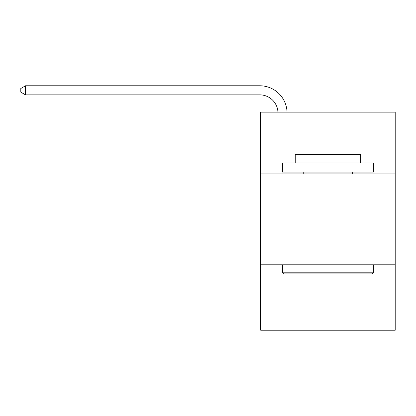 <?xml version="1.0" encoding="UTF-8"?>
<svg xmlns="http://www.w3.org/2000/svg" width="416" height="416" viewBox="0 0 416 416"><rect width="100%" height="100%" fill="white"/><g stroke="black" fill="none" stroke-linecap="round" stroke-linejoin="round"><path stroke-width="0.62" d="M395.2 173.924L395.2 112.128L260.707 112.128L260.707 173.924L395.2 173.924L395.2 330.226L260.707 330.226L260.707 173.924M395.2 264.794L260.707 264.794M283.608 273.884L282.516 272.792L373.391 272.792L372.299 273.884L283.608 273.884M373.391 163.02L373.391 172.104L282.516 172.104L282.516 163.02L373.391 163.02M295.24 163.02L295.24 154.658L360.667 154.658L360.667 163.02M373.391 264.794L373.391 272.792M282.516 264.794L282.516 272.792M352.669 172.104L352.669 173.924M303.238 172.104L303.238 173.924M277.95 112.128A18.174 18.174 -144.7 0 0 259.797 94.864L25.527 94.864L20.8 92.134L20.8 88.499L25.527 85.774L259.797 85.774A27.264 27.264 35.3 0 1 287.045 112.128M25.527 85.774L25.527 94.864"/></g></svg>
